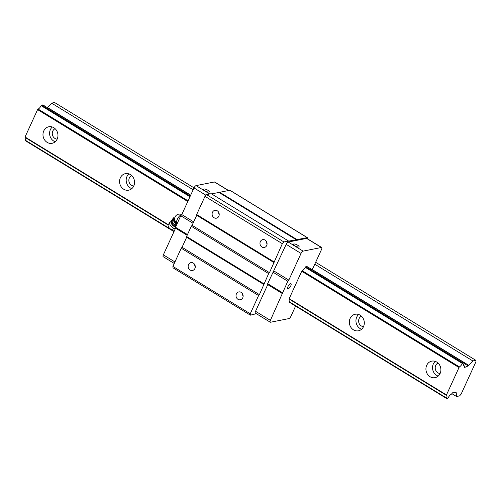 <?xml version="1.0" encoding="UTF-8"?>
<svg xmlns="http://www.w3.org/2000/svg" width="501" height="501" viewBox="0 0 501 501"><rect width="100%" height="100%" fill="white"/><g stroke="black" fill="none" stroke-linecap="round" stroke-linejoin="round"><path stroke-width="0.75" d="M57.177 139.115A5.417 4.791 78.8 0 1 52.38 134.65A5.417 4.791 78.8 0 1 55.116 128.694M52.311 127.004A8.429 7.452 -101.2 0 0 53.726 141.044A8.429 7.452 -101.2 0 0 55.235 141.752M47.119 142.353A8.429 7.452 78.8 0 1 43.03 133.623A8.429 7.452 78.8 0 1 48.835 126.766A8.429 7.452 78.8 0 1 57.784 133.579A8.429 7.452 78.8 0 1 52.11 143.299A8.429 7.452 78.8 0 1 47.119 142.353M133.767 185.984A5.417 4.791 78.8 0 1 128.964 181.525A5.417 4.791 78.8 0 1 131.7 175.569M128.901 173.872A8.429 7.452 -101.2 0 0 130.316 187.913A8.429 7.452 -101.2 0 0 131.826 188.62M123.703 189.221A8.429 7.452 78.8 0 1 119.62 180.498A8.429 7.452 78.8 0 1 125.419 173.64A8.429 7.452 78.8 0 1 134.368 180.454A8.429 7.452 78.8 0 1 128.694 190.167A8.429 7.452 78.8 0 1 123.703 189.221M363.532 326.608A5.417 4.791 78.8 0 1 358.729 322.143A5.417 4.791 78.8 0 1 361.465 316.187M358.666 314.496A8.429 7.452 -101.2 0 0 360.081 328.537A8.429 7.452 -101.2 0 0 361.584 329.245M353.468 329.846A8.429 7.452 78.8 0 1 349.385 321.116A8.429 7.452 78.8 0 1 355.184 314.259A8.429 7.452 78.8 0 1 364.133 321.072A8.429 7.452 78.8 0 1 358.459 330.792A8.429 7.452 78.8 0 1 353.468 329.846M466.97 381.349L475.95 361.741L475.844 360.332L472.812 360.933L468.848 365.386A1.804 0.651 -58.5 0 1 468.185 365.918L464.897 367.339A1.804 0.651 -58.5 0 1 464.54 367.352A1.804 0.651 -58.5 0 1 464.389 367.039L464.302 365.874A3.851 1.39 -58.5 0 1 463.957 365.799A3.851 1.39 -58.5 0 1 464.089 363.119L464.058 362.668L462.354 363.463A3.851 1.39 -58.5 0 1 459.323 366.864L446.316 395.264A3.851 1.39 -58.5 0 1 446.667 395.339A3.851 1.39 -58.5 0 1 446.529 398.026L446.566 398.47L447.775 398.232L448.27 397.681A3.851 1.39 -58.5 0 1 451.301 394.274L452.578 392.847A1.804 0.651 -58.5 0 1 453.486 392.264L455.998 392.533A1.804 0.651 -58.5 0 1 456.104 392.571A1.804 0.651 -58.5 0 1 456.254 392.884L456.53 396.498L459.561 395.896L461.108 394.162L466.97 381.349M430.058 376.721A8.429 7.452 78.8 0 1 425.975 367.991A8.429 7.452 78.8 0 1 431.774 361.133A8.429 7.452 78.8 0 1 440.723 367.947A8.429 7.452 78.8 0 1 435.05 377.66A8.429 7.452 78.8 0 1 430.058 376.721M190.612 195.315L42.823 104.866L41.12 105.655A3.851 1.39 -58.5 0 1 38.089 109.061L37.594 109.613L187.775 201.521M446.316 395.264L289.215 299.116L289.183 298.665L301.727 271.266L458.828 367.415M37.594 109.613L25.05 137.011L168.386 224.736M174.423 228.431L175.225 228.926M289.183 298.665L446.285 394.819M25.05 137.011L25.081 137.462L168.217 225.062M174.004 228.6L175.074 229.258M25.664 137.813A3.851 1.39 -58.5 0 1 25.294 140.217L174.135 231.312M446.566 398.47L289.465 302.322L289.428 301.871L446.529 398.026M25.294 140.217L25.332 140.668L173.985 231.644M451.864 393.642L456.53 396.498M193.154 189.773L51.578 103.131L54.609 102.53L194.031 187.856M315.649 262.292L475.844 360.332M314.772 264.209L472.812 360.933M51.578 103.131L47.614 107.577A1.804 0.651 -58.5 0 1 47.482 107.715M463.726 365.523L464.302 365.874M301.727 271.266L302.222 270.715A3.851 1.39 121.5 0 0 305.253 267.309L306.956 266.519L464.058 362.668M41.614 105.104L190.261 196.085M305.742 266.757L462.843 362.912M41.12 105.655L189.96 196.749M305.253 267.309L462.354 363.463M38.089 109.061L188.075 200.857M302.222 270.715L459.323 366.864M440.122 373.483A5.417 4.791 78.8 0 1 435.319 369.018A5.417 4.791 78.8 0 1 438.056 363.062M435.25 361.371A8.429 7.452 -101.2 0 0 436.665 375.406A8.429 7.452 -101.2 0 0 438.175 376.113M177.103 223.734A4.146 1.703 -132.5 0 1 173.935 219.964A4.146 1.703 -132.5 0 1 174.78 217.935L173.44 217.822L172.926 220.108L175.763 223.909L174.887 224.717L176.07 225.989M177.341 223.221L176.765 222.801A2.787 1.146 -132.5 0 1 174.862 220.221A4.816 4.816 0 0 1 181.744 214.647M173.44 217.822L171.755 220.346L172.05 220.91L172.926 220.108M172.05 220.91C172.325 222.813 173.271 224.085 174.887 224.717M175.519 227.636L175.074 228.118A3.97 1.635 -132.5 0 1 174.862 228.249L172.006 229.42A2.887 1.184 -132.5 0 1 171.887 229.458A2.887 1.184 -132.5 0 1 169.238 227.899A2.887 1.184 -132.5 0 1 168.142 225.212L169.551 222.463A3.97 1.635 -132.5 0 1 169.701 222.262L171.436 221.336L171.755 220.346M174.862 228.249A3.97 1.635 -132.5 0 1 174.705 228.299A3.97 1.635 -132.5 0 1 171.06 226.158A3.97 1.635 -132.5 0 1 169.551 222.463M311.616 269.375A1.804 0.651 121.5 0 0 311.747 269.237L313.244 267.559L321.573 249.36A2.405 0.87 121.5 0 0 321.73 247.525A2.405 0.87 121.5 0 0 321.429 247.488L303.092 251.12A2.405 0.87 121.5 0 0 301.032 253.431L288.82 280.097L287.793 281.255L270.383 320.364A2.405 0.87 121.5 0 0 270.227 322.199A2.405 0.87 121.5 0 0 270.527 322.237L288.87 318.605A2.405 0.87 121.5 0 0 290.924 316.294L295.603 306.08M256.33 313.695L250.362 315.167L250.256 313.758L258.591 295.559L259.412 294.638L268.642 273.596L269.469 272.676L282.339 243.686L283.885 241.952L296.298 239.779A1.566 0.564 121.5 0 0 296.392 239.885A1.566 0.564 121.5 0 0 297.062 239.628L307.194 237.618A1.202 0.432 -58.5 0 1 307.345 237.637A1.202 0.432 -58.5 0 1 307.445 237.85L307.508 238.701A1.202 0.432 -58.5 0 1 307.508 238.82M250.256 313.758L172.901 266.419L173.008 267.822L250.362 315.167M188.533 264.603A4.002 3.538 78.8 0 1 190.937 262.624A4.002 3.538 78.8 0 1 195.19 265.862A4.002 3.538 78.8 0 1 192.497 270.477A4.002 3.538 78.8 0 1 188.915 268.855A4.002 3.538 78.8 0 1 188.533 264.603M236.403 293.899A4.002 3.538 78.8 0 1 238.808 291.92A4.002 3.538 78.8 0 1 243.054 295.158A4.002 3.538 78.8 0 1 240.361 299.773A4.002 3.538 78.8 0 1 236.779 298.151A4.002 3.538 78.8 0 1 236.403 293.899M172.901 266.419L181.237 248.22L258.591 295.559M181.237 248.22L182.057 247.294L259.412 294.638M182.057 247.294L186.654 237.255L264.008 284.593M186.654 237.255L186.597 236.503L263.952 283.848M186.597 236.503L191.288 226.258L268.642 273.596M191.288 226.258L192.115 225.331L269.469 272.676M192.115 225.331L196.711 215.292L274.066 262.63M196.711 215.292L196.655 214.541L274.009 261.885M212.474 212.305A4.002 3.538 78.8 0 1 214.879 210.332A4.002 3.538 78.8 0 1 219.131 213.57A4.002 3.538 78.8 0 1 216.438 218.179A4.002 3.538 78.8 0 1 212.856 216.557A4.002 3.538 78.8 0 1 212.474 212.305M260.345 241.601A4.002 3.538 78.8 0 1 262.749 239.628A4.002 3.538 78.8 0 1 266.995 242.866A4.002 3.538 78.8 0 1 264.303 247.475A4.002 3.538 78.8 0 1 260.727 245.853A4.002 3.538 78.8 0 1 260.345 241.601M196.655 214.541L204.984 196.342L282.339 243.686M204.984 196.342L206.531 194.607L283.885 241.952M206.531 194.607L211.209 193.68L288.563 241.025M211.566 193.9L218.95 192.434L296.298 239.779M219.175 192.572A1.566 0.564 121.5 0 0 219.707 192.284L297.062 239.628M219.707 192.284L229.84 190.274A1.202 0.432 -58.5 0 1 229.99 190.292A1.202 0.432 -58.5 0 1 230.072 190.418M289.428 301.871A3.851 1.39 121.5 0 0 289.791 299.466M270.227 322.199L255.391 313.119A2.405 0.87 -58.5 0 1 255.548 311.284L267.759 284.612L267.684 283.679L286.19 244.35A2.405 0.87 -58.5 0 1 288.25 242.039L306.593 238.401A2.405 0.87 -58.5 0 1 306.888 238.438L321.73 247.525M288.044 286.434A2.962 1.071 -58.5 0 1 290.943 283.641A2.962 1.071 -58.5 0 1 290.311 286.722A2.962 1.071 -58.5 0 1 287.856 288.689A2.962 1.071 -58.5 0 1 288.044 286.434M294.807 245.778A3.131 0.921 -155.4 0 1 293.392 244.194A3.131 0.921 -155.4 0 1 296.623 244.657A3.131 0.921 -155.4 0 1 299.084 246.799A3.131 0.921 -155.4 0 1 294.807 245.778M267.759 284.612L282.595 293.699M267.684 283.679L282.526 292.759M272.951 272.175L287.793 281.255M273.984 271.016L288.82 280.097M228.594 190.524L214.697 182.02A2.405 0.87 121.5 0 0 214.397 181.982L196.06 185.614A2.405 0.87 121.5 0 0 194 187.925L181.788 214.591L193.693 221.88M181.788 214.591L180.761 215.749L193.054 223.277M180.761 215.749L175.494 227.254L187.474 234.587M175.494 227.254L175.563 228.193L187.155 235.282M175.563 228.193L163.351 254.859A2.405 0.87 121.5 0 0 163.201 256.694L174.254 263.463M205.003 190.818A3.131 0.921 -155.4 0 1 203.594 189.234A3.131 0.921 -155.4 0 1 206.819 189.697A3.131 0.921 -155.4 0 1 209.28 191.839A3.131 0.921 -155.4 0 1 205.003 190.818M267.071 244.1A4.002 3.538 78.8 0 1 266.595 241.695M243.129 296.392A4.002 3.538 78.8 0 1 242.647 293.987M195.258 267.096A4.002 3.538 78.8 0 1 194.783 264.691M219.2 214.804A4.002 3.538 78.8 0 1 218.724 212.399M455.616 392.496L456.254 392.884M47.614 107.577L190.693 195.146M311.747 269.237L468.848 365.386M463.995 363.35L468.185 365.918M464.389 367.026L464.897 367.339M176.765 222.801A4.816 1.741 -58.5 0 1 177.993 218.023A4.816 1.741 -58.5 0 1 181.694 214.697M175.644 226.915A3.576 1.465 -132.5 0 1 175.632 226.915A3.576 1.465 -132.5 0 1 171.943 224.479A3.576 1.465 -132.5 0 1 171.436 221.336M175.876 226.414A3.563 1.465 -132.5 0 1 172.789 224.329A3.563 1.465 -132.5 0 1 171.524 221.248M229.84 190.274L307.194 237.618M288.25 242.039L303.092 251.12M306.593 238.401L321.429 247.488M255.548 311.284L270.383 320.364M286.19 244.35L301.032 253.431M194 187.925L205.961 195.246M196.06 185.614L209.725 193.975M163.351 254.859L174.943 261.954M214.397 181.982L228.412 190.555M229.99 190.292L307.345 237.637"/></g></svg>
